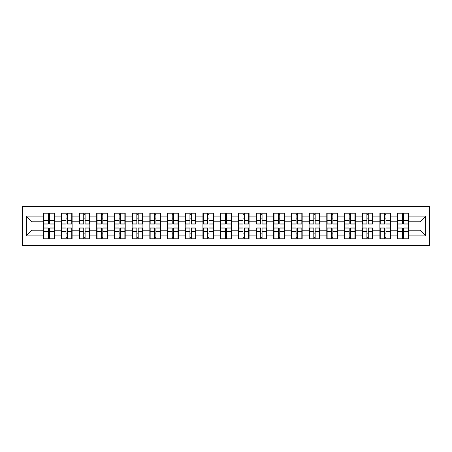 <?xml version="1.0" encoding="UTF-8"?>
<svg xmlns="http://www.w3.org/2000/svg" width="452" height="452" viewBox="0 0 452 452"><rect width="100%" height="100%" fill="white"/><g stroke="black" fill="none" stroke-linecap="round" stroke-linejoin="round"><path stroke-width="0.68" d="M22.6 245.453L429.4 245.453L429.4 206.547L22.6 206.547L22.6 245.453M408.359 233.204L408.015 233.204M397.918 233.204L397.579 233.204M397.579 218.796L397.918 218.796M408.015 218.796L408.359 218.796M408.359 217.322L408.015 217.322M397.918 217.322L397.579 217.322M397.579 234.678L397.918 234.678M408.015 234.678L408.359 234.678M390.658 233.204L390.319 233.204M380.222 233.204L379.883 233.204M379.883 218.796L380.222 218.796M390.319 218.796L390.658 218.796M390.658 217.322L390.319 217.322M380.222 217.322L379.883 217.322M379.883 234.678L380.222 234.678M390.319 234.678L390.658 234.678M372.962 233.204L372.623 233.204M362.527 233.204L362.188 233.204M362.188 218.796L362.527 218.796M372.623 218.796L372.962 218.796M372.962 217.322L372.623 217.322M362.527 217.322L362.188 217.322M362.188 234.678L362.527 234.678M372.623 234.678L372.962 234.678M355.266 233.204L354.927 233.204M344.831 233.204L344.492 233.204M344.492 218.796L344.831 218.796M354.927 218.796L355.266 218.796M355.266 217.322L354.927 217.322M344.831 217.322L344.492 217.322M344.492 234.678L344.831 234.678M354.927 234.678L355.266 234.678M337.571 233.204L337.232 233.204M327.135 233.204L326.79 233.204M326.79 218.796L327.135 218.796M337.232 218.796L337.571 218.796M337.571 217.322L337.232 217.322M327.135 217.322L326.79 217.322M326.79 234.678L327.135 234.678M337.232 234.678L337.571 234.678M319.875 233.204L319.53 233.204M309.434 233.204L309.095 233.204M309.095 218.796L309.434 218.796M319.53 218.796L319.875 218.796M319.875 217.322L319.53 217.322M309.434 217.322L309.095 217.322M309.095 234.678L309.434 234.678M319.53 234.678L319.875 234.678M302.173 233.204L301.834 233.204M291.738 233.204L291.399 233.204M291.399 218.796L291.738 218.796M301.834 218.796L302.173 218.796M302.173 217.322L301.834 217.322M291.738 217.322L291.399 217.322M291.399 234.678L291.738 234.678M301.834 234.678L302.173 234.678M284.477 233.204L284.138 233.204M274.042 233.204L273.703 233.204M273.703 218.796L274.042 218.796M284.138 218.796L284.477 218.796M284.477 217.322L284.138 217.322M274.042 217.322L273.703 217.322M273.703 234.678L274.042 234.678M284.138 234.678L284.477 234.678M266.782 233.204L266.443 233.204M256.346 233.204L256.007 233.204M256.007 218.796L256.346 218.796M266.443 218.796L266.782 218.796M266.782 217.322L266.443 217.322M256.346 217.322L256.007 217.322M256.007 234.678L256.346 234.678M266.443 234.678L266.782 234.678M249.086 233.204L248.747 233.204M238.65 233.204L238.306 233.204M238.306 218.796L238.65 218.796M248.747 218.796L249.086 218.796M249.086 217.322L248.747 217.322M238.65 217.322L238.306 217.322M238.306 234.678L238.65 234.678M248.747 234.678L249.086 234.678M231.39 233.204L231.045 233.204M220.955 233.204L220.61 233.204M220.61 218.796L220.955 218.796M231.045 218.796L231.39 218.796M231.39 217.322L231.045 217.322M220.955 217.322L220.61 217.322M220.61 234.678L220.955 234.678M231.045 234.678L231.39 234.678M213.694 233.204L213.35 233.204M203.253 233.204L202.914 233.204M202.914 218.796L203.253 218.796M213.35 218.796L213.694 218.796M213.694 217.322L213.35 217.322M203.253 217.322L202.914 217.322M202.914 234.678L203.253 234.678M213.35 234.678L213.694 234.678M195.993 233.204L195.654 233.204M185.557 233.204L185.218 233.204M185.218 218.796L185.557 218.796M195.654 218.796L195.993 218.796M195.993 217.322L195.654 217.322M185.557 217.322L185.218 217.322M185.218 234.678L185.557 234.678M195.654 234.678L195.993 234.678M178.297 233.204L177.958 233.204M167.862 233.204L167.522 233.204M167.522 218.796L167.862 218.796M177.958 218.796L178.297 218.796M178.297 217.322L177.958 217.322M167.862 217.322L167.522 217.322M167.522 234.678L167.862 234.678M177.958 234.678L178.297 234.678M160.601 233.204L160.262 233.204M150.166 233.204L149.827 233.204M149.827 218.796L150.166 218.796M160.262 218.796L160.601 218.796M160.601 217.322L160.262 217.322M150.166 217.322L149.827 217.322M149.827 234.678L150.166 234.678M160.262 234.678L160.601 234.678M142.905 233.204L142.566 233.204M132.47 233.204L132.125 233.204M132.125 218.796L132.47 218.796M142.566 218.796L142.905 218.796M142.905 217.322L142.566 217.322M132.47 217.322L132.125 217.322M132.125 234.678L132.47 234.678M142.566 234.678L142.905 234.678M125.21 233.204L124.865 233.204M114.768 233.204L114.429 233.204M114.429 218.796L114.768 218.796M124.865 218.796L125.21 218.796M125.21 217.322L124.865 217.322M114.768 217.322L114.429 217.322M114.429 234.678L114.768 234.678M124.865 234.678L125.21 234.678M107.508 233.204L107.169 233.204M97.073 233.204L96.734 233.204M96.734 218.796L97.073 218.796M107.169 218.796L107.508 218.796M107.508 217.322L107.169 217.322M97.073 217.322L96.734 217.322M96.734 234.678L97.073 234.678M107.169 234.678L107.508 234.678M89.812 233.204L89.473 233.204M79.377 233.204L79.038 233.204M79.038 218.796L79.377 218.796M89.473 218.796L89.812 218.796M89.812 217.322L89.473 217.322M79.377 217.322L79.038 217.322M79.038 234.678L79.377 234.678M89.473 234.678L89.812 234.678M72.117 233.204L71.778 233.204M61.681 233.204L61.342 233.204M61.342 218.796L61.681 218.796M71.778 218.796L72.117 218.796M72.117 217.322L71.778 217.322M61.681 217.322L61.342 217.322M61.342 234.678L61.681 234.678M71.778 234.678L72.117 234.678M419.987 230.198L419.987 221.802L408.359 221.802L408.359 230.198L419.987 230.198L425.654 235.871L425.654 216.129L408.359 216.129L408.359 213.18L397.579 213.18L397.579 221.802L390.658 221.802L390.658 230.198L397.579 230.198L397.579 221.802M425.654 235.871L408.359 235.871L408.359 238.82L397.579 238.82L397.579 235.871L390.658 235.871L390.658 238.82L379.883 238.82L379.883 235.871L372.962 235.871L372.962 238.82L362.188 238.82L362.188 235.871L355.266 235.871L355.266 238.82L344.492 238.82L344.492 235.871L337.571 235.871L337.571 238.82L326.79 238.82L326.79 235.871L319.875 235.871L319.875 238.82L309.095 238.82L309.095 235.871L302.173 235.871L302.173 238.82L291.399 238.82L291.399 235.871L284.477 235.871L284.477 238.82L273.703 238.82L273.703 235.871L266.782 235.871L266.782 238.82L256.007 238.82L256.007 235.871L249.086 235.871L249.086 238.82L238.306 238.82L238.306 235.871L231.39 235.871L231.39 238.82L220.61 238.82L220.61 235.871L213.694 235.871L213.694 238.82L202.914 238.82L202.914 235.871L195.993 235.871L195.993 238.82L185.218 238.82L185.218 235.871L178.297 235.871L178.297 238.82L167.522 238.82L167.522 235.871L160.601 235.871L160.601 238.82L149.827 238.82L149.827 235.871L142.905 235.871L142.905 238.82L132.125 238.82L132.125 235.871L125.21 235.871L125.21 238.82L114.429 238.82L114.429 235.871L107.508 235.871L107.508 238.82L96.734 238.82L96.734 235.871L89.812 235.871L89.812 238.82L79.038 238.82L79.038 235.871L72.117 235.871L72.117 238.82L61.342 238.82L61.342 235.871L54.421 235.871L54.421 238.82L43.641 238.82L43.641 235.871L26.346 235.871L26.346 216.129L43.641 216.129L43.641 221.802L32.013 221.802L32.013 230.198L43.641 230.198L43.641 221.802M397.579 216.129L390.658 216.129L390.658 213.18L379.883 213.18L379.883 216.129L372.962 216.129L372.962 213.18L362.188 213.18L362.188 216.129L355.266 216.129L355.266 213.18L344.492 213.18L344.492 216.129L337.571 216.129L337.571 213.18L326.79 213.18L326.79 216.129L319.875 216.129L319.875 213.18L309.095 213.18L309.095 216.129L302.173 216.129L302.173 213.18L291.399 213.18L291.399 216.129L284.477 216.129L284.477 213.18L273.703 213.18L273.703 216.129L266.782 216.129L266.782 213.18L256.007 213.18L256.007 216.129L249.086 216.129L249.086 213.18L238.306 213.18L238.306 216.129L231.39 216.129L231.39 213.18L220.61 213.18L220.61 216.129L213.694 216.129L213.694 213.18L202.914 213.18L202.914 216.129L195.993 216.129L195.993 213.18L185.218 213.18L185.218 216.129L178.297 216.129L178.297 213.18L167.522 213.18L167.522 216.129L160.601 216.129L160.601 213.18L149.827 213.18L149.827 216.129L142.905 216.129L142.905 213.18L132.125 213.18L132.125 216.129L125.21 216.129L125.21 213.18L114.429 213.18L114.429 216.129L107.508 216.129L107.508 213.18L96.734 213.18L96.734 216.129L89.812 216.129L89.812 213.18L79.038 213.18L79.038 216.129L72.117 216.129L72.117 213.18L61.342 213.18L61.342 216.129L54.421 216.129L54.421 213.18L43.641 213.18L43.641 216.129M397.579 230.198L397.579 235.871M390.658 230.198L390.658 235.871M390.658 216.129L390.658 221.802M372.962 230.198L379.883 230.198L379.883 221.802L372.962 221.802L372.962 235.871M379.883 230.198L379.883 235.871M379.883 216.129L379.883 221.802M372.962 216.129L372.962 221.802M355.266 230.198L362.188 230.198L362.188 221.802L355.266 221.802L355.266 235.871M362.188 230.198L362.188 235.871M362.188 216.129L362.188 221.802M355.266 216.129L355.266 221.802M337.571 230.198L344.492 230.198L344.492 221.802L337.571 221.802L337.571 235.871M344.492 230.198L344.492 235.871M344.492 216.129L344.492 221.802M337.571 216.129L337.571 221.802M319.875 230.198L326.79 230.198L326.79 221.802L319.875 221.802L319.875 235.871M326.79 230.198L326.79 235.871M326.79 216.129L326.79 221.802M319.875 216.129L319.875 221.802M302.173 230.198L309.095 230.198L309.095 221.802L302.173 221.802L302.173 235.871M309.095 230.198L309.095 235.871M309.095 216.129L309.095 221.802M302.173 216.129L302.173 221.802M284.477 230.198L291.399 230.198L291.399 221.802L284.477 221.802L284.477 235.871M291.399 230.198L291.399 235.871M291.399 216.129L291.399 221.802M284.477 216.129L284.477 221.802M266.782 230.198L273.703 230.198L273.703 221.802L266.782 221.802L266.782 235.871M273.703 230.198L273.703 235.871M273.703 216.129L273.703 221.802M266.782 216.129L266.782 221.802M249.086 230.198L256.007 230.198L256.007 221.802L249.086 221.802L249.086 235.871M256.007 230.198L256.007 235.871M256.007 216.129L256.007 221.802M249.086 216.129L249.086 221.802M231.39 230.198L238.306 230.198L238.306 221.802L231.39 221.802L231.39 235.871M238.306 230.198L238.306 235.871M238.306 216.129L238.306 221.802M231.39 216.129L231.39 221.802M213.694 230.198L220.61 230.198L220.61 221.802L213.694 221.802L213.694 235.871M220.61 230.198L220.61 235.871M220.61 216.129L220.61 221.802M213.694 216.129L213.694 221.802M195.993 230.198L202.914 230.198L202.914 221.802L195.993 221.802L195.993 235.871M202.914 230.198L202.914 235.871M202.914 216.129L202.914 221.802M195.993 216.129L195.993 221.802M178.297 230.198L185.218 230.198L185.218 221.802L178.297 221.802L178.297 235.871M185.218 230.198L185.218 235.871M185.218 216.129L185.218 221.802M178.297 216.129L178.297 221.802M160.601 230.198L167.522 230.198L167.522 221.802L160.601 221.802L160.601 235.871M167.522 230.198L167.522 235.871M167.522 216.129L167.522 221.802M160.601 216.129L160.601 221.802M142.905 230.198L149.827 230.198L149.827 221.802L142.905 221.802L142.905 235.871M149.827 230.198L149.827 235.871M149.827 216.129L149.827 221.802M142.905 216.129L142.905 221.802M125.21 230.198L132.125 230.198L132.125 221.802L125.21 221.802L125.21 235.871M132.125 230.198L132.125 235.871M132.125 216.129L132.125 221.802M125.21 216.129L125.21 221.802M107.508 230.198L114.429 230.198L114.429 221.802L107.508 221.802L107.508 235.871M114.429 230.198L114.429 235.871M114.429 216.129L114.429 221.802M107.508 216.129L107.508 221.802M89.812 230.198L96.734 230.198L96.734 221.802L89.812 221.802L89.812 235.871M96.734 230.198L96.734 235.871M96.734 216.129L96.734 221.802M89.812 216.129L89.812 221.802M72.117 230.198L79.038 230.198L79.038 221.802L72.117 221.802L72.117 235.871M79.038 230.198L79.038 235.871M79.038 216.129L79.038 221.802M72.117 216.129L72.117 221.802M54.421 230.198L61.342 230.198L61.342 221.802L54.421 221.802L54.421 235.871M61.342 230.198L61.342 235.871M61.342 216.129L61.342 221.802M54.421 216.129L54.421 221.802M54.421 233.204L54.082 233.204M43.985 233.204L43.641 233.204M43.641 218.796L43.985 218.796M54.082 218.796L54.421 218.796M54.421 217.322L54.082 217.322M43.985 217.322L43.641 217.322M43.641 234.678L43.985 234.678M54.082 234.678L54.421 234.678M43.641 230.198L43.641 235.871M32.013 230.198L26.346 235.871M26.346 216.129L32.013 221.802M408.359 230.198L408.359 235.871M408.359 216.129L408.359 221.802M425.654 216.129L419.987 221.802M54.082 213.18L54.082 224.073L49.714 224.073L49.714 213.18M48.353 213.18L48.353 224.073L43.985 224.073L43.985 213.18M48.353 214.655L49.714 214.655M49.714 218.853L48.353 218.853M43.985 238.82L43.985 227.927L48.353 227.927L48.353 238.82M49.714 238.82L49.714 227.927L54.082 227.927L54.082 238.82M49.714 237.345L48.353 237.345M48.353 233.147L49.714 233.147M71.778 213.18L71.778 224.073L67.41 224.073L67.41 213.18M66.048 213.18L66.048 224.073L61.681 224.073L61.681 213.18M66.048 214.655L67.41 214.655M67.41 218.853L66.048 218.853M89.473 213.18L89.473 224.073L85.106 224.073L85.106 213.18M83.744 213.18L83.744 224.073L79.377 224.073L79.377 213.18M83.744 214.655L85.106 214.655M85.106 218.853L83.744 218.853M107.169 213.18L107.169 224.073L102.802 224.073L102.802 213.18M101.44 213.18L101.44 224.073L97.073 224.073L97.073 213.18M101.44 214.655L102.802 214.655M102.802 218.853L101.44 218.853M124.865 213.18L124.865 224.073L120.498 224.073L120.498 213.18M119.136 213.18L119.136 224.073L114.768 224.073L114.768 213.18M119.136 214.655L120.498 214.655M120.498 218.853L119.136 218.853M142.566 213.18L142.566 224.073L138.199 224.073L138.199 213.18M136.837 213.18L136.837 224.073L132.47 224.073L132.47 213.18M136.837 214.655L138.199 214.655M138.199 218.853L136.837 218.853M61.681 238.82L61.681 227.927L66.048 227.927L66.048 238.82M67.41 238.82L67.41 227.927L71.778 227.927L71.778 238.82M67.41 237.345L66.048 237.345M66.048 233.147L67.41 233.147M79.377 238.82L79.377 227.927L83.744 227.927L83.744 238.82M85.106 238.82L85.106 227.927L89.473 227.927L89.473 238.82M85.106 237.345L83.744 237.345M83.744 233.147L85.106 233.147M97.073 238.82L97.073 227.927L101.44 227.927L101.44 238.82M102.802 238.82L102.802 227.927L107.169 227.927L107.169 238.82M102.802 237.345L101.44 237.345M101.44 233.147L102.802 233.147M114.768 238.82L114.768 227.927L119.136 227.927L119.136 238.82M120.498 238.82L120.498 227.927L124.865 227.927L124.865 238.82M120.498 237.345L119.136 237.345M119.136 233.147L120.498 233.147M132.47 238.82L132.47 227.927L136.837 227.927L136.837 238.82M138.199 238.82L138.199 227.927L142.566 227.927L142.566 238.82M138.199 237.345L136.837 237.345M136.837 233.147L138.199 233.147M160.262 213.18L160.262 224.073L155.895 224.073L155.895 213.18M154.533 213.18L154.533 224.073L150.166 224.073L150.166 213.18M154.533 214.655L155.895 214.655M155.895 218.853L154.533 218.853M150.166 238.82L150.166 227.927L154.533 227.927L154.533 238.82M155.895 238.82L155.895 227.927L160.262 227.927L160.262 238.82M155.895 237.345L154.533 237.345M154.533 233.147L155.895 233.147M177.958 213.18L177.958 224.073L173.591 224.073L173.591 213.18M172.229 213.18L172.229 224.073L167.862 224.073L167.862 213.18M172.229 214.655L173.591 214.655M173.591 218.853L172.229 218.853M167.862 238.82L167.862 227.927L172.229 227.927L172.229 238.82M173.591 238.82L173.591 227.927L177.958 227.927L177.958 238.82M173.591 237.345L172.229 237.345M172.229 233.147L173.591 233.147M195.654 213.18L195.654 224.073L191.286 224.073L191.286 213.18M189.925 213.18L189.925 224.073L185.557 224.073L185.557 213.18M189.925 214.655L191.286 214.655M191.286 218.853L189.925 218.853M185.557 238.82L185.557 227.927L189.925 227.927L189.925 238.82M191.286 238.82L191.286 227.927L195.654 227.927L195.654 238.82M191.286 237.345L189.925 237.345M189.925 233.147L191.286 233.147M213.35 213.18L213.35 224.073L208.982 224.073L208.982 213.18M207.621 213.18L207.621 224.073L203.253 224.073L203.253 213.18M207.621 214.655L208.982 214.655M208.982 218.853L207.621 218.853M203.253 238.82L203.253 227.927L207.621 227.927L207.621 238.82M208.982 238.82L208.982 227.927L213.35 227.927L213.35 238.82M208.982 237.345L207.621 237.345M207.621 233.147L208.982 233.147M231.045 213.18L231.045 224.073L226.678 224.073L226.678 213.18M225.322 213.18L225.322 224.073L220.955 224.073L220.955 213.18M225.322 214.655L226.678 214.655M226.678 218.853L225.322 218.853M220.955 238.82L220.955 227.927L225.322 227.927L225.322 238.82M226.678 238.82L226.678 227.927L231.045 227.927L231.045 238.82M226.678 237.345L225.322 237.345M225.322 233.147L226.678 233.147M248.747 213.18L248.747 224.073L244.379 224.073L244.379 213.18M243.018 213.18L243.018 224.073L238.65 224.073L238.65 213.18M243.018 214.655L244.379 214.655M244.379 218.853L243.018 218.853M238.65 238.82L238.65 227.927L243.018 227.927L243.018 238.82M244.379 238.82L244.379 227.927L248.747 227.927L248.747 238.82M244.379 237.345L243.018 237.345M243.018 233.147L244.379 233.147M266.443 213.18L266.443 224.073L262.075 224.073L262.075 213.18M260.714 213.18L260.714 224.073L256.346 224.073L256.346 213.18M260.714 214.655L262.075 214.655M262.075 218.853L260.714 218.853M256.346 238.82L256.346 227.927L260.714 227.927L260.714 238.82M262.075 238.82L262.075 227.927L266.443 227.927L266.443 238.82M262.075 237.345L260.714 237.345M260.714 233.147L262.075 233.147M284.138 213.18L284.138 224.073L279.771 224.073L279.771 213.18M278.409 213.18L278.409 224.073L274.042 224.073L274.042 213.18M278.409 214.655L279.771 214.655M279.771 218.853L278.409 218.853M274.042 238.82L274.042 227.927L278.409 227.927L278.409 238.82M279.771 238.82L279.771 227.927L284.138 227.927L284.138 238.82M279.771 237.345L278.409 237.345M278.409 233.147L279.771 233.147M301.834 213.18L301.834 224.073L297.467 224.073L297.467 213.18M296.105 213.18L296.105 224.073L291.738 224.073L291.738 213.18M296.105 214.655L297.467 214.655M297.467 218.853L296.105 218.853M291.738 238.82L291.738 227.927L296.105 227.927L296.105 238.82M297.467 238.82L297.467 227.927L301.834 227.927L301.834 238.82M297.467 237.345L296.105 237.345M296.105 233.147L297.467 233.147M319.53 213.18L319.53 224.073L315.163 224.073L315.163 213.18M313.801 213.18L313.801 224.073L309.434 224.073L309.434 213.18M313.801 214.655L315.163 214.655M315.163 218.853L313.801 218.853M309.434 238.82L309.434 227.927L313.801 227.927L313.801 238.82M315.163 238.82L315.163 227.927L319.53 227.927L319.53 238.82M315.163 237.345L313.801 237.345M313.801 233.147L315.163 233.147M337.232 213.18L337.232 224.073L332.864 224.073L332.864 213.18M331.502 213.18L331.502 224.073L327.135 224.073L327.135 213.18M331.502 214.655L332.864 214.655M332.864 218.853L331.502 218.853M327.135 238.82L327.135 227.927L331.502 227.927L331.502 238.82M332.864 238.82L332.864 227.927L337.232 227.927L337.232 238.82M332.864 237.345L331.502 237.345M331.502 233.147L332.864 233.147M354.927 213.18L354.927 224.073L350.56 224.073L350.56 213.18M349.198 213.18L349.198 224.073L344.831 224.073L344.831 213.18M349.198 214.655L350.56 214.655M350.56 218.853L349.198 218.853M344.831 238.82L344.831 227.927L349.198 227.927L349.198 238.82M350.56 238.82L350.56 227.927L354.927 227.927L354.927 238.82M350.56 237.345L349.198 237.345M349.198 233.147L350.56 233.147M372.623 213.18L372.623 224.073L368.256 224.073L368.256 213.18M366.894 213.18L366.894 224.073L362.527 224.073L362.527 213.18M366.894 214.655L368.256 214.655M368.256 218.853L366.894 218.853M362.527 238.82L362.527 227.927L366.894 227.927L366.894 238.82M368.256 238.82L368.256 227.927L372.623 227.927L372.623 238.82M368.256 237.345L366.894 237.345M366.894 233.147L368.256 233.147M390.319 213.18L390.319 224.073L385.951 224.073L385.951 213.18M384.59 213.18L384.59 224.073L380.222 224.073L380.222 213.18M384.59 214.655L385.951 214.655M385.951 218.853L384.59 218.853M380.222 238.82L380.222 227.927L384.59 227.927L384.59 238.82M385.951 238.82L385.951 227.927L390.319 227.927L390.319 238.82M385.951 237.345L384.59 237.345M384.59 233.147L385.951 233.147M408.015 213.18L408.015 224.073L403.647 224.073L403.647 213.18M402.286 213.18L402.286 224.073L397.918 224.073L397.918 213.18M402.286 214.655L403.647 214.655M403.647 218.853L402.286 218.853M397.918 238.82L397.918 227.927L402.286 227.927L402.286 238.82M403.647 238.82L403.647 227.927L408.015 227.927L408.015 238.82M403.647 237.345L402.286 237.345M402.286 233.147L403.647 233.147M48.353 220.57L43.985 220.57M48.353 223.926L43.985 223.926M54.082 220.57L49.714 220.57M54.082 223.926L49.714 223.926M49.714 231.43L54.082 231.43M49.714 228.074L54.082 228.074M43.985 231.43L48.353 231.43M43.985 228.074L48.353 228.074M66.048 220.57L61.681 220.57M66.048 223.926L61.681 223.926M71.778 220.57L67.41 220.57M71.778 223.926L67.41 223.926M83.744 220.57L79.377 220.57M83.744 223.926L79.377 223.926M89.473 220.57L85.106 220.57M89.473 223.926L85.106 223.926M101.44 220.57L97.073 220.57M101.44 223.926L97.073 223.926M107.169 220.57L102.802 220.57M107.169 223.926L102.802 223.926M119.136 220.57L114.768 220.57M119.136 223.926L114.768 223.926M124.865 220.57L120.498 220.57M124.865 223.926L120.498 223.926M136.837 220.57L132.47 220.57M136.837 223.926L132.47 223.926M142.566 220.57L138.199 220.57M142.566 223.926L138.199 223.926M67.41 231.43L71.778 231.43M67.41 228.074L71.778 228.074M61.681 231.43L66.048 231.43M61.681 228.074L66.048 228.074M85.106 231.43L89.473 231.43M85.106 228.074L89.473 228.074M79.377 231.43L83.744 231.43M79.377 228.074L83.744 228.074M102.802 231.43L107.169 231.43M102.802 228.074L107.169 228.074M97.073 231.43L101.44 231.43M97.073 228.074L101.44 228.074M120.498 231.43L124.865 231.43M120.498 228.074L124.865 228.074M114.768 231.43L119.136 231.43M114.768 228.074L119.136 228.074M138.199 231.43L142.566 231.43M138.199 228.074L142.566 228.074M132.47 231.43L136.837 231.43M132.47 228.074L136.837 228.074M154.533 220.57L150.166 220.57M154.533 223.926L150.166 223.926M160.262 220.57L155.895 220.57M160.262 223.926L155.895 223.926M155.895 231.43L160.262 231.43M155.895 228.074L160.262 228.074M150.166 231.43L154.533 231.43M150.166 228.074L154.533 228.074M172.229 220.57L167.862 220.57M172.229 223.926L167.862 223.926M177.958 220.57L173.591 220.57M177.958 223.926L173.591 223.926M173.591 231.43L177.958 231.43M173.591 228.074L177.958 228.074M167.862 231.43L172.229 231.43M167.862 228.074L172.229 228.074M189.925 220.57L185.557 220.57M189.925 223.926L185.557 223.926M195.654 220.57L191.286 220.57M195.654 223.926L191.286 223.926M191.286 231.43L195.654 231.43M191.286 228.074L195.654 228.074M185.557 231.43L189.925 231.43M185.557 228.074L189.925 228.074M207.621 220.57L203.253 220.57M207.621 223.926L203.253 223.926M213.35 220.57L208.982 220.57M213.35 223.926L208.982 223.926M208.982 231.43L213.35 231.43M208.982 228.074L213.35 228.074M203.253 231.43L207.621 231.43M203.253 228.074L207.621 228.074M225.322 220.57L220.955 220.57M225.322 223.926L220.955 223.926M231.045 220.57L226.678 220.57M231.045 223.926L226.678 223.926M226.678 231.43L231.045 231.43M226.678 228.074L231.045 228.074M220.955 231.43L225.322 231.43M220.955 228.074L225.322 228.074M243.018 220.57L238.65 220.57M243.018 223.926L238.65 223.926M248.747 220.57L244.379 220.57M248.747 223.926L244.379 223.926M244.379 231.43L248.747 231.43M244.379 228.074L248.747 228.074M238.65 231.43L243.018 231.43M238.65 228.074L243.018 228.074M260.714 220.57L256.346 220.57M260.714 223.926L256.346 223.926M266.443 220.57L262.075 220.57M266.443 223.926L262.075 223.926M262.075 231.43L266.443 231.43M262.075 228.074L266.443 228.074M256.346 231.43L260.714 231.43M256.346 228.074L260.714 228.074M278.409 220.57L274.042 220.57M278.409 223.926L274.042 223.926M284.138 220.57L279.771 220.57M284.138 223.926L279.771 223.926M279.771 231.43L284.138 231.43M279.771 228.074L284.138 228.074M274.042 231.43L278.409 231.43M274.042 228.074L278.409 228.074M296.105 220.57L291.738 220.57M296.105 223.926L291.738 223.926M301.834 220.57L297.467 220.57M301.834 223.926L297.467 223.926M297.467 231.43L301.834 231.43M297.467 228.074L301.834 228.074M291.738 231.43L296.105 231.43M291.738 228.074L296.105 228.074M313.801 220.57L309.434 220.57M313.801 223.926L309.434 223.926M319.53 220.57L315.163 220.57M319.53 223.926L315.163 223.926M315.163 231.43L319.53 231.43M315.163 228.074L319.53 228.074M309.434 231.43L313.801 231.43M309.434 228.074L313.801 228.074M331.502 220.57L327.135 220.57M331.502 223.926L327.135 223.926M337.232 220.57L332.864 220.57M337.232 223.926L332.864 223.926M332.864 231.43L337.232 231.43M332.864 228.074L337.232 228.074M327.135 231.43L331.502 231.43M327.135 228.074L331.502 228.074M349.198 220.57L344.831 220.57M349.198 223.926L344.831 223.926M354.927 220.57L350.56 220.57M354.927 223.926L350.56 223.926M350.56 231.43L354.927 231.43M350.56 228.074L354.927 228.074M344.831 231.43L349.198 231.43M344.831 228.074L349.198 228.074M366.894 220.57L362.527 220.57M366.894 223.926L362.527 223.926M372.623 220.57L368.256 220.57M372.623 223.926L368.256 223.926M368.256 231.43L372.623 231.43M368.256 228.074L372.623 228.074M362.527 231.43L366.894 231.43M362.527 228.074L366.894 228.074M384.59 220.57L380.222 220.57M384.59 223.926L380.222 223.926M390.319 220.57L385.951 220.57M390.319 223.926L385.951 223.926M385.951 231.43L390.319 231.43M385.951 228.074L390.319 228.074M380.222 231.43L384.59 231.43M380.222 228.074L384.59 228.074M402.286 220.57L397.918 220.57M402.286 223.926L397.918 223.926M408.015 220.57L403.647 220.57M408.015 223.926L403.647 223.926M403.647 231.43L408.015 231.43M403.647 228.074L408.015 228.074M397.918 231.43L402.286 231.43M397.918 228.074L402.286 228.074"/></g></svg>
